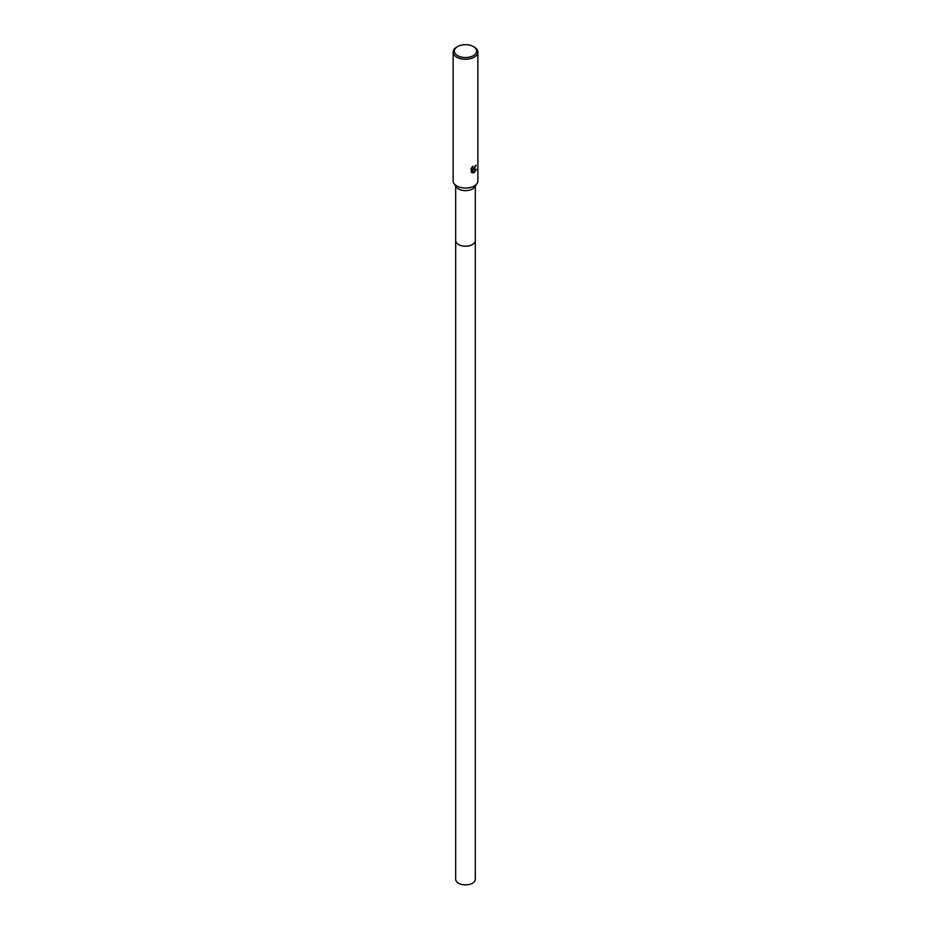 <?xml version="1.0" encoding="UTF-8"?>
<svg xmlns="http://www.w3.org/2000/svg" width="931" height="931" viewBox="0 0 931 931"><rect width="100%" height="100%" fill="white"/><g stroke="black" fill="none" stroke-linecap="round" stroke-linejoin="round"><path stroke-width="1.4" d="M473.379 46.55L474.251 47.05A12.371 7.145 180 0 1 477.871 52.113L477.871 180.928A12.371 7.145 180 0 1 477.021 183.535L474.647 187.038A9.822 5.667 180 0 1 472.448 188.981A9.822 5.667 180 0 1 456.353 187.038L453.979 183.535A12.371 7.145 180 0 1 453.129 180.928L453.129 52.113A12.371 7.145 180 0 1 456.749 47.05L457.621 46.55A11.137 6.436 180 0 1 473.379 46.55A11.137 6.436 180 0 1 473.379 55.639A11.137 6.436 180 0 1 457.621 55.639A11.137 6.436 180 0 1 457.621 46.55L456.749 47.05M475.322 240.442A9.822 5.667 180 0 1 475.322 240.547A9.822 5.667 180 0 1 472.448 244.55A9.822 5.667 180 0 1 461.741 245.784A9.822 5.667 180 0 1 455.678 240.547L455.678 186.037M477.021 183.535A12.371 7.145 180 0 1 474.251 185.979A12.371 7.145 180 0 1 453.979 183.535M472.552 166.591L472.855 168.325L474.251 168.069L475.276 165.811A12.371 7.145 0 0 0 476.032 165.194L474.251 169.139L473.064 169.593L476.451 169.372L474.251 172.584L473.67 172.829L472.389 169.617L472.389 172.852L471.261 172.188L471.249 168.208M477.871 52.113A12.371 7.145 180 0 1 474.251 57.163A12.371 7.145 180 0 1 460.764 58.711A12.371 7.145 180 0 1 453.129 52.113M470.9 168.895L473.006 166.172M475.788 165.404L473.064 169.593M473.6 172.654L476.16 169.442M471.68 172.538L472.389 169.617M472.75 168.255L472.18 166.975M475.322 240.547L475.322 879.213A9.822 5.667 180 0 1 469.259 884.45A9.822 5.667 180 0 1 458.552 883.216A9.822 5.667 180 0 1 455.678 879.213L455.678 240.547A9.822 5.667 180 0 0 458.552 244.55A9.822 5.667 180 0 0 469.259 245.784A9.822 5.667 180 0 0 475.322 240.547L475.322 186.037"/></g></svg>
